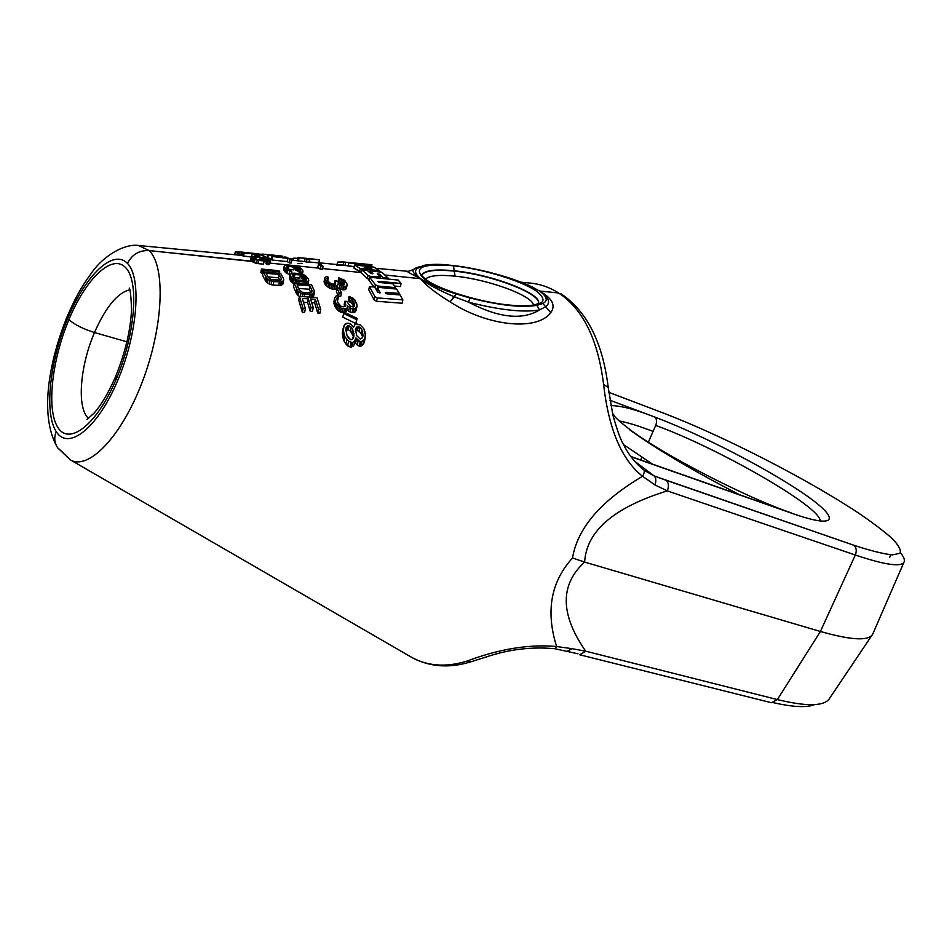 <?xml version="1.0" encoding="UTF-8"?>
<svg xmlns="http://www.w3.org/2000/svg" width="952" height="952" viewBox="0 0 952 952"><rect width="100%" height="100%" fill="white"/><g stroke="black" fill="none" stroke-linecap="round" stroke-linejoin="round"><path stroke-width="1.43" d="M556.611 646.515C529.145 644.064 499.264 648.931 466.968 661.104C445.25 667.792 426.056 666.102 409.372 656.023C426.056 666.102 445.25 667.792 466.968 661.104C499.264 648.931 529.145 644.064 556.611 646.515C545.555 611.279 550.863 581.767 572.533 557.991C550.863 581.767 545.555 611.279 556.611 646.515L554.826 648.717L556.611 646.515L572.021 648.681L556.611 646.515M521.506 282.244L528.931 282.958C539.498 283.767 549.375 287.111 558.586 292.99C582.945 308.983 597.951 339.436 603.592 384.334C608.661 429.126 621.644 459.768 642.564 476.286C600.843 500.919 577.495 528.158 572.533 557.991L584.635 562.085C559.764 584.718 560.121 614.421 585.694 651.18L572.021 648.681L567.13 651.323L572.021 648.681L585.694 651.18L777.379 699.577L585.694 651.18L579.732 654.774L585.694 651.18C560.121 614.421 559.764 584.718 584.635 562.085L572.533 557.991C577.495 528.158 600.843 500.919 642.564 476.286L655.047 484.996L667.316 490.899C613.992 507.345 586.432 531.073 584.635 562.085L820.41 631.473L777.379 699.577L771.346 702.695L777.379 699.577C805.892 706.479 823.075 706.384 828.954 699.28C823.075 706.384 805.892 706.479 777.379 699.577L820.41 631.473L584.635 562.085C586.432 531.073 613.992 507.345 667.316 490.899L855.312 555.028L820.41 631.473C849.719 639.839 866.939 641.065 872.044 635.151L828.954 699.28M528.931 282.958C539.486 283.767 549.375 287.111 558.586 292.99L539.379 291.003C552.231 298.131 556.028 305.354 550.744 312.661C536.642 331.748 486.293 325.822 450.01 301.82C435.123 292.621 425.318 284.91 420.57 278.698L385.072 275.021L420.57 278.698C409.122 272.95 405.005 270.499 408.194 271.368M361.379 272.57L322.633 268.547L361.379 272.57M322.454 269.44L320.253 269.214L320.883 266.072L323.073 266.31L320.634 264.347L318.444 264.109L320.883 266.072L323.073 266.31L320.634 264.347L318.444 264.109L320.883 266.072L320.253 269.214L319.027 268.178L269.844 263.085L319.027 268.178L322.454 269.44L323.073 266.31L322.454 269.44M269.702 263.811L266.846 264.537L267.452 261.336L270.308 260.622L267.762 258.492L255.267 256.278L251.209 256.766L256.969 260.122L264.132 260.991L262.157 259.146L259.944 258.908L261.134 259.991L256.933 259.444L253.553 257.099L264.561 257.992L267.81 259.837L266.655 260.562L267.452 261.336L270.308 260.622L267.762 258.492L255.267 256.278L251.209 256.766L253.708 258.885L258.575 260.408L264.132 260.991L262.157 259.146L259.944 258.908L261.134 259.991L256.933 259.444L253.898 256.873L265.703 258.373L267.976 260.265L266.655 260.562L267.452 261.336L266.846 264.537L266.06 263.764L266.655 260.562L266.06 263.764L268.559 264.596L269.154 261.395L268.559 264.596L269.499 264.228L270.308 260.622L269.702 263.811M266.013 262.014L266.608 258.825L266.013 262.014L265.108 261.55L265.703 258.373L265.108 261.55L266.013 262.014M264.085 261.217L265.108 261.55L264.085 261.217M263.525 264.192L257.98 263.621L258.575 260.408L257.98 263.621L256.374 263.347L256.969 260.122L256.374 263.347L263.525 264.192L264.132 260.991L263.525 264.192M254.374 262.669L256.374 263.347L254.374 262.669L254.969 259.456L254.374 262.669L253.113 262.097L253.708 258.885L253.113 262.097L254.374 262.669M69.746 459.507C87.644 471.407 121.059 437.599 142.169 382.228C163.482 327.012 165.898 266.453 149.107 250.578L138.349 245.461L149.107 250.578C139.182 250.186 131.971 254.481 127.473 263.454C141.991 277.853 137.635 334.557 117.215 381.657C97.009 428.995 68.068 450.962 56.204 431.577C68.068 450.962 97.009 428.995 117.215 381.657C137.635 334.557 141.991 277.853 127.473 263.454C113.24 248.317 85.716 275.033 67.854 318.063C49.801 360.891 44.03 412.859 56.204 431.577C44.03 412.859 49.801 360.891 67.854 318.063C85.716 275.033 113.24 248.317 127.473 263.454C131.971 254.481 139.182 250.186 149.107 250.578L251.816 261.217L250.911 260.443L251.495 257.242L250.614 259.967L251.209 256.766L250.614 259.967L253.113 262.097L252.09 261.455L252.685 258.254L252.09 261.455L149.107 250.578C165.898 266.453 163.482 327.012 142.169 382.228C121.059 437.599 87.644 471.407 69.758 459.507L69.829 459.542M402.113 303.212L376.516 301.284L377.23 297.905L374.838 296.465L374.124 299.82L376.516 301.284L377.23 297.905L374.838 296.465L374.124 299.82L376.516 301.284L402.113 303.212L402.839 299.892L377.23 297.905L402.839 299.892L400.197 294.965L386.893 293.847L385.262 292.609L386.036 292.3L386.893 293.847L400.197 294.965L402.839 299.892L402.113 303.212M368.757 289.825L374.124 299.82L368.757 289.825L369.435 286.576L374.838 296.465L369.435 286.576L368.757 289.825M377.242 289.253L377.837 286.04L375.421 284.85L374.886 287.361L375.421 284.85L369.65 277.222L375.421 284.85L377.837 286.04L393.985 287.528L377.837 286.04L377.159 289.253L375.802 288.861L377.242 289.253M368.995 280.352L374.041 286.992L368.995 280.352L369.65 277.222L368.995 280.352M400.423 286.6L394.568 286.04L400.423 286.6L401.101 283.482L378.039 281.518L379.705 282.518L392.914 283.779L395.139 287.147L393.985 287.528L393.712 288.777L395.02 286.671L392.914 283.779L379.705 282.518L378.801 281.304L378.61 282.185L378.801 281.304L401.101 283.482L398.21 280.078L369.65 277.222L398.21 280.078L401.101 283.482L400.423 286.6M367.365 278.531L369.197 279.388L367.365 278.531L368.019 275.414L370.471 276.366L368.019 275.414L367.365 278.531L361.32 272.855L361.962 269.773L368.019 275.414L361.962 269.773L361.32 272.855L367.365 278.531M328.035 287.123L332.534 289.158L333.2 285.814L336.627 285.838L337.662 285.386L337.781 284.077L344.207 286.493L345.826 286.362L347.23 284.41L344.672 280.316L338.805 277.77L343.874 281.637L344.445 284.672L340.447 284.315L336.782 280.983L335.009 280.828L335.711 284.148L331.391 284.041L328.214 281.435L326.929 278.65L328.369 277.651L327.571 276.473L326.393 276.568L324.703 278.448L326.131 281.495L331.712 285.41L336.627 285.838L337.662 285.386L337.781 284.077L344.207 286.493L345.826 286.362L347.23 284.41L344.672 280.316L338.805 277.77L343.874 281.637L344.445 284.672L340.447 284.315L336.782 280.983L335.009 280.828L335.711 284.148L331.391 284.041L328.214 281.435L326.929 278.65L328.369 277.651L327.571 276.473L326.393 276.568L324.965 277.544L324.882 279.412L328.702 283.803L333.2 285.814L332.534 289.158L334.319 289.301L334.997 285.969L334.319 289.301L331.034 288.753L331.712 285.41L331.034 288.753L329.392 288.051L330.058 284.731L329.392 288.051L328.035 287.123L328.702 283.803L328.035 287.123L326.524 285.921L327.19 282.613L326.524 285.921L328.035 287.123M325.465 284.791L326.524 285.921L325.465 284.791L326.131 281.495L325.465 284.791L324.227 282.673L324.882 279.412L324.227 282.673L325.465 284.791M324.049 281.697L324.703 278.448L324.049 281.697M334.354 284.089L335.009 280.828L334.354 284.089M343.208 284.886L343.874 281.637L343.208 284.886L341.97 283.589L342.637 280.352L341.97 283.589L343.208 284.886M340.602 282.768L341.97 283.589L340.602 282.768L341.268 279.543L340.602 282.768L338.96 282.161L339.614 278.936L338.96 282.161L340.602 282.768M338.15 280.983L338.96 282.161L338.15 280.983L338.805 277.77L338.15 280.983M346.564 287.683L345.148 289.67L342.637 289.729L343.315 286.421L342.637 289.729L340.709 289.289L341.375 285.981L340.709 289.289L343.529 289.801L344.207 286.493L343.529 289.801L345.148 289.67L345.826 286.362L345.148 289.67L346.302 288.694L347.23 284.41L346.564 287.683M339.424 288.765L340.709 289.289L339.424 288.765M337.246 287.456L338.983 288.563L337.246 287.456M336.984 288.706L334.319 289.301L335.961 289.17L336.627 285.838L335.961 289.17L336.984 288.706L337.662 285.386L336.984 288.706M336.425 291.764L338.495 296.215L339.186 292.788L341.435 292.966L339.34 288.587L337.103 288.408L339.186 292.788L341.435 292.966L339.34 288.587L337.103 288.408L339.186 292.788L338.495 296.215L340.733 296.381L341.435 292.966L340.733 296.381L338.495 296.215L336.425 291.764L337.103 288.408L336.425 291.764M337.46 309.793L341.887 312.458L342.637 308.769L346.135 308.555L347.23 307.817L347.456 305.878L350.979 308.412L355.489 308.662L357.083 305.699L356.536 303.105L353.335 298.381L349.027 296.417L353.87 301.855L354.215 306.282L353.144 306.984L350.157 306.044L346.695 301.379L344.886 301.272L345.826 305.021L345.326 306.151L341.97 306.734L339.757 305.437L337.9 302.653L336.818 298.595L338.377 296.976L337.651 295.251L336.449 295.489L334.557 298.44L335.758 302.903L341.149 308.293L346.135 308.555L347.23 307.817L347.456 305.878L350.979 308.412L353.823 308.972L355.489 308.662L357.083 305.699L354.798 299.832L349.027 296.417L353.87 301.855L354.215 306.282L353.144 306.984L350.157 306.044L346.695 301.379L344.886 301.272L345.826 305.021L345.326 306.151L343.791 306.841L340.935 306.282L337.9 302.653L336.818 298.595L338.377 296.976L337.651 295.251L336.449 295.489L334.557 298.44L335.758 302.903L339.519 307.401L342.637 308.769L341.887 312.458L343.696 312.553L344.457 308.865L343.696 312.553L340.388 311.97L341.149 308.293L340.388 311.97L338.769 311.078L339.519 307.401L338.769 311.078L337.46 309.793L338.21 306.139L337.46 309.793L336.02 308.127L336.758 304.497L336.02 308.127L337.46 309.793M335.033 306.508L336.02 308.127L335.033 306.508L335.758 302.903L335.033 306.508L333.938 303.438L334.664 299.88L333.938 303.438L335.033 306.508M333.843 301.974L334.557 298.44L333.843 301.974M337.662 300.475L338.377 296.976L337.662 300.475M344.719 306.318L345.445 302.76L344.719 306.318L344.16 304.807L344.886 301.272L344.16 304.807L344.719 306.318M353.144 305.378L353.632 306.663L353.87 301.855L353.144 305.378L351.99 303.521L352.716 300.035L351.99 303.521L353.144 305.378M350.669 302.391L351.99 303.521L350.669 302.391L351.383 298.916L350.669 302.391L349.039 301.594L349.753 298.119L349.039 301.594L350.669 302.391M348.313 299.856L349.039 301.594L348.313 299.856L349.027 296.417L348.313 299.856M356.334 309.269L354.727 312.304L352.157 312.565L352.918 308.924L352.157 312.565L350.229 312.066L350.979 308.412L350.229 312.066L352.157 312.565L353.061 312.613L353.823 308.972L353.061 312.613L354.727 312.304L355.489 308.662L354.727 312.304L355.988 310.792L357.083 305.699L356.334 309.269M348.599 311.173L350.229 312.066L348.599 311.173L349.348 307.544L348.599 311.173L346.861 309.626L348.599 311.173M346.48 311.471L344.6 312.375L345.386 312.22L346.135 308.555L345.386 312.22L346.48 311.471L347.23 307.817L346.48 311.471M342.839 317.195L355.834 323.537L357.167 318.361L344.148 312.161L343.624 313.422L356.643 319.693L357.167 318.361L344.148 312.161L343.624 313.422L356.643 319.693L355.834 323.537L357.167 318.361L355.834 323.537L342.839 317.195L343.624 313.422L342.839 317.195M364.675 340.411L362.783 344.981L359.297 346.219L360.225 341.851L363.688 340.673L365.568 336.235L363.95 328.94L360.272 324.941L356.381 323.882L354.81 324.799L353.573 327.238L351.038 324.227L348.503 323.192L345.076 324.085L343.244 328.083L343.981 333.985L344.969 336.794L348.563 341.423L352.478 342.541L354.584 341.34L355.81 337.877L358.178 340.709L361.605 341.839L364.747 338.971L365.461 333.569L363.95 328.94L360.272 324.941L356.381 323.882L354.81 324.799L353.573 327.238L351.038 324.227L347.135 323.156L344.053 325.548L343.339 330.725L344.969 336.794L348.563 341.423L352.478 342.541L354.584 341.34L355.81 337.877L360.225 341.851L359.297 346.219L357.262 345.064L358.178 340.709L357.262 345.064L360.689 346.195L361.605 341.839L360.689 346.195L362.783 344.981L363.688 340.673L362.783 344.981L363.842 343.232L365.568 336.235L364.675 340.411M355.572 343.327L357.262 345.064L355.572 343.327L356.476 339.007L355.572 343.327L354.906 342.173L353.668 345.731L350.157 347.028L351.086 342.565L350.157 347.028L347.647 345.862L348.563 341.423L347.647 345.862L351.55 346.992L352.478 342.541L351.55 346.992L353.668 345.731L355.81 337.877L354.906 342.173L355.572 343.327M345.957 344.077L347.647 345.862L345.957 344.077L346.873 339.674L345.957 344.077L344.077 341.125L344.969 336.794L344.077 341.125L345.957 344.077M343.101 338.246L344.077 341.125L343.101 338.246L343.981 333.985L343.101 338.246L342.47 334.902L343.339 330.725L342.47 334.902L343.101 338.246M342.387 332.2L342.47 334.902L343.244 328.083L342.387 332.2M289.17 274.378L290.134 274.557L289.17 274.378L289.789 271.13L291.752 271.487L287.778 268.797L286.814 266.322L296.024 266.988L298.5 267.94L300.558 270.07L300.368 271.165L299.404 271.225L300.166 272.308L301.855 272.308L303.022 271.106L300.546 268L297.31 266.584L285.303 265.358L284.148 266.334L285.576 268.583L289.789 271.13L291.752 271.487L286.623 267.31L287.659 266.132L298.5 267.94L300.558 270.07L300.368 271.165L300.558 270.07L300.344 271.165L299.404 271.225L300.166 272.308L302.807 271.725L302.736 270.285L300.546 268L297.31 266.584L285.303 265.358L284.148 266.334L285.576 268.583L289.789 271.13L289.17 274.378L287.195 273.51L287.813 270.261L287.195 273.51L289.17 274.378M285.957 272.724L287.195 273.51L285.957 272.724L286.576 269.475L285.957 272.724L284.957 271.82L285.576 268.583L284.957 271.82L285.957 272.724M283.815 270.308L284.957 271.82L283.815 270.308L284.434 267.095L283.541 269.559L284.148 266.334L283.815 270.308M298.761 271.808L299.38 268.595L298.761 271.808L297.881 271.13L298.5 267.94L297.881 271.13L298.761 271.808M296.762 270.594L297.881 271.13L296.762 270.594L297.381 267.405L296.762 270.594L295.406 270.19L296.024 266.988L295.406 270.19L296.762 270.594M293.823 269.892L288.444 269.345L293.823 269.892L294.442 266.691L293.823 269.892M308.139 283.458L308.543 279.079L305.342 275.473L301.665 274.021L294.227 273.129L290.312 274.045L290.3 275.794L292.24 278.662L299.083 281.685L306.33 282.078L308.543 280.959L308.543 279.079L305.342 275.473L299.713 273.652L292.514 273.153L290.312 274.045L290.3 275.794L292.24 278.662L297.119 281.292L304.616 282.161L308.543 280.959L307.901 284.267L308.793 280.138L308.139 283.458M292.8 283.006L294.001 283.648L292.8 283.006L293.454 279.638L292.8 283.006L291.586 282.018L292.24 278.662L291.586 282.018L292.8 283.006M290.622 280.852L291.586 282.018L290.622 280.852L291.264 277.52L290.622 280.852L289.658 279.115L290.3 275.794L289.658 279.115L290.622 280.852M289.42 278.091L290.062 274.795L289.42 278.091M313.755 295.548L312.803 297.298L314.243 290.705L311.447 284.565L294.097 283.113L297.762 290.836L300.868 293.299L304.557 294.418L311.875 294.632L314.16 293.121L314.243 290.705L311.447 284.565L294.097 283.113L297.762 290.836L300.868 293.299L310.126 294.787L314.16 293.121L313.458 296.631L314.446 292.05L313.755 295.548M298.25 295.584L299.547 296.453L298.25 295.584L298.94 292.038L298.25 295.584L297.072 294.37L297.762 290.836L297.072 294.37L298.25 295.584M296.143 292.918L297.072 294.37L296.143 292.918L296.834 289.408L296.143 292.918L293.442 286.528L294.097 283.113L293.442 286.528L296.143 292.918M304.616 312.494L302.355 312.411L303.117 308.543L305.378 308.638L302.32 298.464L308.305 298.821L310.983 307.472L313.232 307.579L310.53 298.964L315.362 299.261L318.492 309.21L320.729 309.317L316.933 297.56L299.44 296.441L303.117 308.543L305.378 308.638L302.32 298.464L308.305 298.821L310.983 307.472L313.232 307.579L310.53 298.964L315.362 299.261L318.492 309.21L320.729 309.317L316.933 297.56L299.44 296.441L303.117 308.543L302.355 312.411L298.738 300.07L299.44 296.441L298.738 300.07L302.355 312.411L304.616 312.494L305.378 308.638L304.616 312.494M319.967 313.113L317.73 313.018L318.492 309.21L317.73 313.018L314.648 302.879L311.768 302.712L314.648 302.879L315.362 299.261L314.648 302.879L317.73 313.018L319.967 313.113L320.729 309.317L319.967 313.113M312.482 311.375L310.233 311.28L310.983 307.472L310.233 311.28L307.579 302.462L303.533 302.224L307.579 302.462L308.305 298.821L307.579 302.462L310.233 311.28L312.482 311.375L313.232 307.579L312.482 311.375M260.872 272.332L261.598 273.51L262.216 270.201L279.733 271.867L278.995 270.713L261.491 269.023L262.216 270.201L279.733 271.867L278.995 270.713L261.491 269.023L262.216 270.201L261.598 273.51L262.823 273.629L260.872 272.332L261.491 269.023L260.872 272.332M283.137 283.232L280.542 285.41L273.141 285.065L273.795 281.602L281.197 281.959L283.494 280.733L283.577 278.698L280.709 273.462L263.168 271.82L266.905 278.389L270.07 280.566L273.795 281.602L281.197 281.959L283.494 280.733L283.577 278.698L280.709 273.462L263.168 271.82L266.905 278.389L270.07 280.566L273.795 281.602L273.141 285.065L271.153 284.648L271.808 281.197L271.153 284.648L273.141 285.065L278.781 285.505L279.436 282.066L278.781 285.505L280.542 285.41L281.197 281.959L280.542 285.41L281.804 285.017L282.47 281.59L281.804 285.017L282.851 284.148L283.779 279.829L283.137 283.232M269.416 284.017L271.153 284.648L269.416 284.017L270.07 280.566L269.416 284.017L267.464 282.875L268.107 279.436L267.464 282.875L269.416 284.017M266.262 281.816L267.464 282.875L266.262 281.816L266.905 278.389L266.262 281.816L265.322 280.578L265.965 277.163L265.322 280.578L266.262 281.816M262.538 275.164L265.322 280.578L262.538 275.164L263.168 271.82L262.538 275.164M259.777 259.848L259.944 258.908L259.777 259.848M317.825 267.238L319.027 268.178L317.825 267.238L318.444 264.109L317.825 267.238M643.385 469.693L643.826 470.038C635.091 463.053 628.082 454.068 622.775 443.108C620.204 438.753 616.896 429.328 612.85 414.846L608.245 387.583L603.592 384.334C597.951 339.436 582.945 308.983 558.586 292.99L539.379 291.003L528.265 285.053L539.379 291.003C547.15 296.619 548.293 300.772 542.842 303.486L536.88 305.366C521.767 307.901 499.491 305.425 470.026 297.952L456.187 293.978C440.716 289.206 428.84 284.113 420.57 278.698C414.406 273.522 413.953 269.773 419.237 267.429L424.711 265.679C438.836 263.168 459.495 265.168 486.698 271.653L500.621 275.366C516.793 280.019 529.705 285.231 539.379 291.003C548.887 297.238 550.994 302.498 545.698 306.77L539.594 309.935C522.22 320.479 498.527 317.873 468.527 302.153L454.485 296.857C439.503 290.61 428.198 284.553 420.57 278.698C413.668 273.878 411.431 270.737 413.834 269.261L414.263 269.011M353.882 268.059L354.513 264.977L353.882 268.059L361.462 272.189L359.594 271.558L360.237 268.476L379.705 270.737L379.527 271.618M336.889 265.31L343.148 265.12L354.18 266.596L348.158 265.989L348.789 262.895L363.509 264.537L348.789 262.895L348.158 265.989L344.969 265.334L345.6 262.216L364.699 264.109L371.53 266.144L363.688 265.453L371.447 266.048M309.091 261.978L318.837 262.942L319.455 259.813L310.364 258.742L319.455 259.813L318.837 262.942L309.091 261.978M306.425 261.978L309.031 262.24L309.65 259.099L307.793 258.635L319.455 259.813L307.793 258.635L309.65 259.099L309.031 262.24L306.425 261.978L307.044 258.837L309.65 259.099L307.044 258.837L306.425 261.978L304.569 261.538L305.187 258.373L307.044 258.837L305.187 258.373L304.569 261.538L306.425 261.978M298.464 260.931L304.569 261.538L298.464 260.931L299.083 257.766L305.187 258.373L299.083 257.766L298.464 260.931L297.345 260.741L297.964 257.564L299.083 257.766L297.964 257.564L297.345 260.741L298.464 260.931M271.368 258.539L267.75 258.278L268.345 255.088L282.863 256.195L271.272 254.934L282.863 256.195L282.613 257.54L282.863 256.195L268.345 255.088L267.75 258.278L266.881 258.04L267.488 254.838L268.345 255.088L267.488 254.838L266.881 258.04L271.368 258.539M289.396 262.871L291.193 263.061L291.8 259.908L286.385 257.195L284.589 257.016L286.897 257.992L271.76 256.409L287.742 258.42L291.8 259.908L286.385 257.195L284.589 257.016L286.897 257.992L271.76 256.409L287.742 258.42L291.8 259.908L291.193 263.061L289.396 262.871L290.003 259.717L289.396 262.871L287.147 261.574L287.742 258.42L287.147 261.574L289.396 262.871M272.01 260.015L287.147 261.574L272.01 260.015L272.605 256.838L272.01 260.015L271.165 259.587L271.76 256.409L271.165 259.587L272.01 260.015M237.607 255.029L240.689 255.291M241.618 255.588L242.784 255.695L241.618 255.588L242.213 252.351L259.361 254.077L240.856 251.982L259.361 254.077L242.213 252.351L241.618 255.588L240.773 255.386L241.356 252.149L254.874 253.506L241.356 252.149L240.773 255.386L241.618 255.588M242.748 255.898L251.173 256.945L243.581 256.183L244.176 252.958L252.244 253.791L255.838 255.493L258.04 255.719L254.434 254.017L259.17 254.505L265.537 256.778L260.503 254.422L243.331 252.673L252.244 253.791L255.838 255.493L258.04 255.719L254.434 254.017L259.17 254.505L265.537 256.778L260.503 254.422L243.331 252.673L244.176 252.958L243.581 256.183L242.748 255.898L243.331 252.673L242.748 255.898M267.679 260.515L267.81 259.837L267.679 260.515M264.025 260.884L264.561 257.992L264.025 260.884M262.811 259.729L263.192 257.671L262.811 259.729M261.288 259.051L261.586 257.421L261.288 259.051M255.683 258.932L256.076 256.85L255.683 258.932M254.493 258.123L254.731 256.79L254.493 258.123M253.779 257.528L253.898 256.873L253.779 257.528M70.543 459.971L57.774 447.94C54.395 442.977 53.871 437.527 56.204 431.577C53.871 437.527 54.395 442.977 57.774 447.94L63.034 452.628M68.972 319.491C51.765 360.308 46.291 409.824 57.917 427.531C69.258 445.869 96.735 424.842 115.894 379.943C135.244 335.271 139.432 281.483 125.676 267.679C112.205 253.184 86.001 278.496 68.972 319.491C51.765 360.308 46.291 409.824 57.917 427.531C69.258 445.869 96.735 424.842 115.894 379.943C135.244 335.271 139.432 281.483 125.676 267.679C112.205 253.184 86.001 278.496 68.972 319.491C73.828 324.275 82.336 328.618 94.498 332.534C79.932 366.092 76.636 408.015 88.476 418.392C76.636 408.015 79.932 366.092 94.498 332.534C105.708 307.139 117.441 292.895 129.674 289.801C117.441 292.895 105.708 307.139 94.498 332.534C82.336 328.618 73.828 324.275 68.972 319.491M117.346 376.48L115.228 377.408L115.894 379.943L115.228 377.408C125.307 352.752 130.757 329.844 131.566 308.674C130.936 295.108 130.126 288.242 129.163 288.051M126.925 341.827L94.498 332.534L126.925 341.827M471.276 661.688L466.968 661.104L471.276 661.688L486.341 656.951C508.927 649.323 531.751 646.575 554.826 648.717L578.031 653.798M640.66 459.959L641.838 457.257L640.66 459.959M648.395 442.18L655.69 425.413C657.082 421.653 656.809 418.868 654.845 417.083L609.934 400.245L654.845 417.083C699.315 433.755 764.575 467.123 802 492.493C839.962 518.031 839.771 530.109 792.35 513.461C839.771 530.109 839.962 518.031 802 492.493C764.575 467.123 699.315 433.755 654.845 417.083C656.809 418.868 657.082 421.653 655.69 425.413C717.725 447.761 822.111 507.547 820.136 521.089C822.111 507.547 717.725 447.761 655.69 425.413L648.395 442.18M561.049 293.835C586.979 311.173 602.711 342.422 608.245 387.559L603.592 384.334C608.661 429.126 621.644 459.768 642.564 476.286C644.326 473.108 644.742 471.026 643.826 470.038C644.742 471.026 644.326 473.108 642.564 476.286L655.047 484.996L667.316 490.899L855.312 555.028C884.491 564.75 900.687 567.19 903.912 562.346C905.138 560.252 903.995 557.039 900.449 552.719C903.995 557.039 905.138 560.252 903.912 562.346C900.687 567.19 884.479 564.75 855.312 555.028L820.41 631.473C851.124 640.208 868.533 641.148 872.639 634.306L903.9 562.358M661.676 412.323L662.283 412.644C721.045 434.921 806.534 478.523 858.704 513.164C872.794 522.755 884.003 531.275 892.333 538.701C898.724 545.317 901.282 550.161 900.033 553.243L892.369 554.873C883.373 553.933 870.509 550.72 853.777 545.234C856.419 547.519 856.919 550.78 855.312 555.028C856.919 550.78 856.419 547.519 853.777 545.234L654.191 475.976L644.516 470.55L654.191 475.976L634.377 461.03L654.191 475.976C656.011 477.821 656.297 480.831 655.047 484.996C656.297 480.831 656.011 477.821 654.191 475.976L666.233 480.32C668.697 482.688 669.054 486.222 667.316 490.899C669.054 486.222 668.697 482.688 666.233 480.32L853.777 545.234C870.509 550.72 883.373 553.933 892.369 554.873L900.033 553.243C901.282 550.161 898.724 545.317 892.333 538.701C884.003 531.275 872.794 522.755 858.704 513.164C806.534 478.523 721.045 434.921 662.283 412.644L608.804 392.307M630.962 456.722L792.35 513.461L630.962 456.722M814.531 704.611C806.784 707.788 793.087 707.146 773.452 702.683C793.087 707.146 806.784 707.788 814.531 704.611M413.394 269.618L408.206 271.368C404.993 270.499 409.122 272.938 420.57 278.698C428.198 284.553 439.503 290.61 454.485 296.857L450.01 301.82L456.187 293.978L454.485 296.857L468.527 302.153L470.026 297.952L468.527 302.153C499.883 310.114 523.576 312.708 539.594 309.935L536.88 305.366L539.594 309.935C523.576 312.708 499.883 310.114 468.527 302.153C498.527 317.873 522.22 320.479 539.594 309.935L545.698 306.77L550.744 312.661C556.028 305.354 552.231 298.131 539.379 291.003L531.621 286.6L539.379 291.003C547.15 296.619 548.293 300.772 542.842 303.486L536.88 305.366C521.767 307.901 499.491 305.425 470.026 297.952L456.187 293.978C440.716 289.206 428.84 284.113 420.57 278.698C414.406 273.522 413.953 269.773 419.237 267.429L424.711 265.679C438.836 263.168 459.495 265.168 486.698 271.653L500.621 275.366C516.793 280.019 529.705 285.231 539.379 291.003C548.887 297.238 550.994 302.498 545.698 306.77L550.744 312.661C536.642 331.748 486.293 325.822 450.01 301.82C435.123 292.621 425.318 284.91 420.57 278.698C413.668 273.878 411.431 270.737 413.834 269.261L416.512 267.655L419.237 267.429L416.512 267.655M500.919 275.449L486.746 271.558M421.891 275.068L421.724 274.759C421.058 275.104 422.7 276.877 426.674 280.066C440.05 290.003 481.391 302.629 510.224 305.152L510.808 305.366C480.51 302.534 438.955 289.801 424.592 279.115C412.252 267.667 421.867 263.216 453.438 265.786C482.355 268.928 519.899 280.197 535.678 290.622C550.756 302.26 542.462 307.175 510.808 305.366C480.51 302.534 438.955 289.801 424.592 279.115C412.252 267.667 421.867 263.216 453.438 265.786C482.355 268.928 519.899 280.197 535.678 290.622C550.756 302.26 542.462 307.175 510.808 305.366L509.653 305.247M545.698 306.77L542.842 303.486L545.698 306.77M422.783 265.608L424.711 265.679L416.94 267.476M454.306 270.82C492.267 274.462 543.437 294.144 538.368 303.736L538.058 304.342L538.368 303.736C543.437 294.144 492.267 274.462 454.306 270.82L454.235 271.13C491.767 274.735 542.426 294.061 538.38 303.783C542.426 294.061 491.767 274.735 454.235 271.13C435.266 269.249 424.449 270.642 421.784 275.306C424.449 270.642 435.266 269.249 454.235 271.13L453.438 265.786L454.306 270.82C435.338 268.928 424.521 270.32 421.855 274.985C424.521 270.32 435.338 268.928 454.306 270.82M455.104 276.175C487.864 279.305 532.335 295.477 533.477 305.057C532.335 295.477 487.864 279.305 455.104 276.175L454.235 271.13L455.104 276.175C438.979 274.569 429.114 275.58 425.496 279.21C429.114 275.58 438.979 274.569 455.104 276.175M354.513 264.977L373.91 267.143L379.705 270.737M378.479 271.498L378.61 270.868L378.479 271.498M362.569 269.844L362.7 269.202L360.237 268.476L359.594 271.558L354.049 268.202L354.68 265.132L360.237 268.476L354.68 265.132L355.62 264.942L373.91 267.143L379.55 270.499L362.7 269.202L362.569 269.844M364.271 267.643L371.804 268.297L364.271 267.643M360.534 264.287L363.688 265.453L360.534 264.287L362.819 264.525L360.534 264.287L360.308 265.43L360.534 264.287M343.148 265.12L343.791 261.99L357.547 263.347L343.208 261.943L337.543 262.109L337.234 264.561L337.734 262.05L343.791 261.99L343.148 265.12L344.969 265.299L345.6 262.216L364.699 264.109L371.363 266.013M359.297 263.502L371.958 264.751L370.923 264.668L370.697 265.751L370.923 264.668L359.749 263.561L371.958 264.751L371.566 266.608M357.5 263.335L359.749 263.561L357.5 263.335M345.124 265.501L345.802 265.596M370.245 264.573L371.768 264.715M289.337 258.504L293.537 258.837L289.337 258.504M297.893 263.537L302.105 263.347M293.668 258.159L297.821 258.313L293.668 258.159L293.252 260.336L293.668 258.159M304.057 258.17L297.964 257.564L304.057 258.17M314.874 259.241L304.438 258.17L314.874 259.241M261.3 254.16L259.396 254.315L261.3 254.16M269.011 259.23L270.701 259.372M271.225 255.136L267.488 254.838L271.225 255.136M263.383 254.184L268.285 254.648L263.383 254.184L263.145 255.481L263.383 254.184L262.49 254.148L263.383 254.184M265.644 257.683L266.929 257.802M262.312 255.112L262.49 254.148L262.312 255.112M272.51 255.243L280.852 255.933L272.51 255.243M284.458 257.73L284.589 257.016L284.458 257.73M238.762 255.1L239.357 251.84L254.874 253.506L239.357 251.84L238.762 255.1L240.785 255.291M238.202 251.745L239.357 251.84L238.202 251.745L237.619 254.993L238.202 251.745M236.155 251.768L238.167 251.959L236.155 251.768L235.608 254.803L236.155 251.768L235.275 251.852L236.155 251.768M234.751 254.72L235.275 251.852L234.751 254.72M251.768 256.35L252.244 253.791L251.768 256.35M265.358 257.718L265.537 256.778L265.358 257.718M263.216 257.23L263.347 256.54L263.216 257.23M258.777 256.647L259.17 254.505L258.777 256.647M257.885 256.552L258.04 255.719L257.885 256.552M255.683 256.326L255.838 255.493L255.683 256.326M377.551 287.837L380.074 292.526L377.777 292.335L374.695 287.052L369.435 286.576L374.695 287.052L377.777 292.335L380.074 292.526L379.943 293.121L377.658 288.349L377.075 291.074L378.729 287.421L396.615 289.039L399.328 293.442L399.019 294.858L399.328 293.442L386.036 292.3L385.786 293.442L386.036 292.3L399.328 293.442L396.615 289.039L378.729 287.421L377.551 287.837L376.921 290.8M372.898 273.652L370.554 273.272L367.127 270.32L361.962 269.773L367.127 270.32L370.554 273.272L372.732 273.819L369.959 270.88L379.61 271.618L382.061 272.391L388.202 278.151L383.061 277.639L382.871 278.543L383.061 277.639L379.658 274.212L377.337 273.783L380.229 276.984L370.471 276.366L370.268 277.282L370.471 276.366L379.098 277.234L378.908 278.151L380.098 276.627L377.42 273.986L379.658 274.212L383.061 277.639L388.202 278.151L388 279.055L388.202 278.151L382.061 272.391L371.066 270.725L370.102 271.142L372.803 273.51M369.804 272.581L370.102 271.142L369.804 272.581M379.324 275.83L379.658 274.212L379.324 275.83M327.762 280.673L328.369 277.651L327.762 280.673M327.238 279.757L327.631 277.805L327.238 279.757M335.14 284.303L335.639 281.851L335.14 284.303M344.065 284.826L344.517 282.661L344.065 284.826M339.067 288.563L339.733 285.303L339.067 288.563M337.032 300.118L337.615 297.262L337.032 300.118M336.829 298.69L336.996 297.916L336.829 298.69M353.775 306.568L354.442 303.331L353.775 306.568M345.766 329.166L347.718 325.62L351.288 327.202L352.656 329.261L354.001 335.651L351.966 339.614L350.586 339.626L348.42 337.924L347.075 335.663L345.766 329.166L347.718 325.62L351.288 327.202L352.656 329.261L354.001 335.651L353.501 337.889L351.966 339.614L350.586 339.626L347.075 335.663L345.766 329.166M363.164 335.675L362.236 337.865L360.153 338.983L356.75 335.663L355.405 329.297L357.44 326.334L359.963 327.369L361.796 329.404L363.164 335.675L362.236 337.865L360.153 338.983L356.75 335.663L355.405 329.297L357.44 326.334L359.963 327.369L361.796 329.404L363.164 335.675M353.144 337.662L354.025 333.474L353.144 337.662L353.573 331.344L353.144 337.662M351.812 333.343L352.716 335.485L351.812 333.343L352.656 329.261L351.812 333.343L350.443 331.237L351.288 327.202L350.443 331.237L351.812 333.343M348.265 329.666L350.443 331.237L348.265 329.666L345.755 330.808L346.885 329.654L347.718 325.62L346.885 329.654L348.265 329.666L349.098 325.655L348.265 329.666M345.766 329.368L346.23 327.107L345.766 329.368M362.307 337.674L362.724 331.463L362.307 337.674M360.951 333.438L361.855 335.532L360.951 333.438L361.796 329.404L360.951 333.438L359.118 331.367L359.963 327.369L359.118 331.367L360.951 333.438M357.524 330.332L359.118 331.367L356.607 330.32L355.417 331.427L356.31 327.298L355.477 331.308L356.607 330.32L357.44 326.334L356.607 330.32L357.524 330.332L358.357 326.346L357.524 330.332M291.383 273.379L291.752 271.487L291.383 273.379M302.403 274.247L303.022 271.106L302.403 274.247M302.32 274.224L302.807 271.725L302.32 274.224M301.534 273.998L301.855 272.308L301.534 273.998M299.892 273.688L300.166 272.308L299.892 273.688M298.94 273.581L299.404 271.225L298.94 273.581M288.373 269.285L288.98 266.132L288.373 269.285M287.266 268.131L287.659 266.132L287.266 268.131M286.481 266.715L286.623 267.31L286.481 266.715M307.079 284.196L307.567 281.744L307.079 284.196M305.937 284.101L306.33 282.078L305.937 284.101M304.259 283.958L304.616 282.161L304.259 283.958M298.738 283.506L299.083 281.685L298.738 283.506M296.726 283.339L297.119 281.292L296.726 283.339M294.918 283.184L295.406 280.697L294.918 283.184M306.354 278.876L305.247 280.673L296.774 279.924L294.335 278.639L292.395 275.199L293.621 274.366L300.463 274.819L305.366 277.187L306.473 279.721L305.247 280.673L296.774 279.924L293.49 277.722L292.395 275.199L293.621 274.366L302.058 275.164L305.366 277.187L306.354 278.876L306.068 280.34L306.354 278.876M304.723 280.483L305.366 277.187L304.854 280.697L303.866 279.614L304.509 276.33L303.866 279.614L304.723 280.483M302.76 278.936L303.866 279.614L302.76 278.936L303.402 275.663L302.76 278.936L301.415 278.436L302.058 275.164L301.415 278.436L302.76 278.936M299.832 278.103L293.442 277.627L294.335 277.591L294.965 274.307L294.335 277.591L299.832 278.103L300.463 274.819L299.832 278.103M292.514 275.973L292.764 274.664L292.514 275.973M293.109 277.032L293.621 274.366L293.109 277.032M312.506 297.274L313.125 294.156L312.506 297.274M311.363 297.202L311.875 294.632L311.363 297.202M309.674 297.095L310.126 294.787L309.674 297.095M304.093 296.738L304.557 294.418L304.093 296.738M302.07 296.607L302.581 293.99L302.07 296.607M300.249 296.488L300.868 293.299L300.249 296.488M312.03 290.538L310.828 292.883L302.296 292.276L299.059 289.575L297.024 284.803L309.947 285.862L312.03 290.538L311.72 292.395L309.459 293.061L302.296 292.276L299.059 289.575L297.024 284.803L309.947 285.862L312.03 290.538L311.661 292.419L312.03 290.538M309.281 289.265L309.947 285.862L309.281 289.265L310.864 292.859L309.281 289.265L298.583 288.408L309.281 289.265M279.448 273.343L279.733 271.867L279.448 273.343M281.34 278.496L280.138 280.447L271.498 279.721L268.214 277.353L266.132 273.295L279.21 274.497L281.34 278.496L281.03 280.055L271.498 279.721L268.214 277.353L266.132 273.295L279.21 274.497L281.34 278.496L281.042 280.031L281.34 278.496M278.567 277.829L279.21 274.497L278.567 277.829L279.971 280.459L278.567 277.829L267.988 276.877L278.567 277.829M70.484 459.935L409.372 656.023M56.775 446.381C38.77 413.275 50.063 358.452 67.342 316.147C74.482 299.963 79.671 289.253 90.999 273.724C103.268 255.481 125.009 243.224 139.051 245.533L238.333 255.065M408.218 271.368L376.064 268.285M342.791 265.084L318.872 262.788M297.345 260.729L291.74 260.193M115.085 377.754C108.028 393.604 101.043 405.362 94.105 413.061L87.025 419.511M471.74 661.533C457.388 666.126 443.703 667.09 430.697 664.425C422.831 662.592 416.393 660.176 411.383 657.189M613.838 415.167L613.469 414.251C613.231 415.845 619.002 421.189 630.795 430.256C663.818 455.008 745.987 497.456 791.362 512.949L630.783 456.484M653.096 431.375C633.889 424.235 627.285 422.64 619.133 420.927M610.886 405.635C619.145 405.6 630.855 408.313 646.039 413.775M771.346 702.695L579.78 654.786M652.418 464.088L623.536 444.608M889.692 557.408L890.644 554.766M740.751 495.326C697.209 473.192 653.75 447.5 629.879 429.911M531.621 286.6L500.8 275.318M423.021 265.56C429.352 264.216 437.67 263.978 447.975 264.882M510.272 305.152C521.922 306.175 530.264 306.008 535.286 304.652L538.285 303.533M337.543 262.109L337.056 264.537M355.715 263.157L345.755 262.181M303.176 258.051L304.438 258.17M269.773 254.803L268.892 254.72M395.139 287.147L394.759 288.873M369.959 270.88L369.638 272.427M380.229 276.984L379.967 278.258"/></g></svg>

